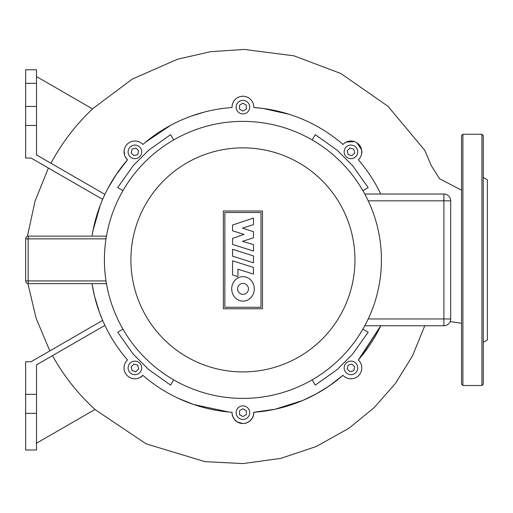 <?xml version="1.0" encoding="UTF-8"?>
<svg xmlns="http://www.w3.org/2000/svg" width="513" height="513" viewBox="0 0 513 513"><rect width="100%" height="100%" fill="white"/><g stroke="black" fill="none" stroke-linecap="round" stroke-linejoin="round"><path stroke-width="0.77" d="M483.278 342.363L487.35 340.01L487.35 179.774L483.278 177.421M483.278 259.892L483.278 384.141L481.919 385.5L481.919 134.284L483.278 135.637L483.278 259.892M461.546 384.141L461.546 135.637L462.906 134.284L462.906 385.5L461.546 384.141M106.467 236.127L28.369 236.127A2.719 2.719 0 0 0 25.65 238.846L25.65 280.938A2.719 2.719 0 0 0 28.369 283.657L106.467 283.657M232.549 249.299L253.467 255.923L253.467 262.791L232.549 256.167L232.549 249.299M253.467 267.42L253.467 274.096L237.929 269.171L237.929 276.648L232.549 274.949L232.549 260.796L253.467 267.42M232.549 244.425L232.549 238.417L244.041 234.415L232.543 230.773L232.543 225.066L253.467 218.038L253.467 224.649L242.469 228.118L253.467 231.684L253.467 237.808L242.463 241.36L253.493 244.586L253.493 251.049L232.549 244.425M243.002 301.125A12.216 11.286 90 0 1 231.716 288.902A12.216 11.286 90 0 1 243.002 276.687A12.216 11.286 90 0 1 254.288 288.902A12.216 11.286 90 0 1 243.002 301.125M243.002 283.452A5.451 5.451 0 0 1 248.459 288.902A5.451 5.451 0 0 1 243.002 294.359A5.451 5.451 0 0 1 237.551 288.902A5.451 5.451 0 0 1 243.002 283.452M224.848 307.287L224.848 212.497L260.995 212.497L260.995 307.287L224.848 307.287M262.483 211.003L262.483 308.775L223.36 308.775L223.36 211.003L262.483 211.003M381.428 259.892A138.51 138.51 0 0 0 242.918 121.382A138.51 138.51 0 0 0 104.408 259.892A138.51 138.51 0 0 0 242.918 398.402A138.51 138.51 0 0 0 381.428 259.892A138.51 138.51 0 0 1 242.918 398.402A138.51 138.51 0 0 1 104.408 259.892M364.769 325.749L443.899 325.749A6.791 6.791 0 0 0 450.683 318.964L450.683 200.82A6.791 6.791 0 0 0 443.899 194.029L364.769 194.029M355.746 147.064A6.791 6.791 0 0 1 355.746 156.67A6.791 6.791 0 0 1 346.14 156.67A6.791 6.791 0 0 1 346.14 147.064A6.791 6.791 0 0 1 355.746 147.064M242.918 100.336A6.791 6.791 0 0 1 249.709 107.121A6.791 6.791 0 0 1 242.918 113.912A6.791 6.791 0 0 1 236.134 107.121A6.791 6.791 0 0 1 242.918 100.336M130.097 147.064A6.791 6.791 0 0 1 139.696 147.064A6.791 6.791 0 0 1 139.696 156.67A6.791 6.791 0 0 1 130.097 156.67A6.791 6.791 0 0 1 130.097 147.064M130.097 372.714A6.791 6.791 0 0 1 130.097 363.114A6.791 6.791 0 0 1 139.696 363.114A6.791 6.791 0 0 1 139.696 372.714A6.791 6.791 0 0 1 130.097 372.714M242.918 419.448A6.791 6.791 0 0 1 236.134 412.657A6.791 6.791 0 0 1 242.918 405.873A6.791 6.791 0 0 1 249.709 412.657A6.791 6.791 0 0 1 242.918 419.448M355.746 372.714A6.791 6.791 0 0 1 346.14 372.714A6.791 6.791 0 0 1 346.14 363.114A6.791 6.791 0 0 1 355.746 363.114A6.791 6.791 0 0 1 355.746 372.714M354.733 366.898L353.714 370.687L349.93 371.701L347.16 368.93L348.173 365.141L351.956 364.127L354.733 366.898M246.317 414.619L242.918 416.582L239.526 414.619L239.526 410.701L242.918 408.739L246.317 410.701L246.317 414.619M135.913 371.701L132.123 370.687L131.11 366.898L133.88 364.127L137.67 365.141L138.683 368.93L135.913 371.701M131.11 152.88L132.123 149.097L135.913 148.084L138.683 150.854L137.67 154.637L133.88 155.657L131.11 152.88M239.526 105.165L242.918 103.203L246.317 105.165L246.317 109.083L242.918 111.045L239.526 109.083L239.526 105.165M349.93 148.084L353.714 149.097L354.733 152.88L351.956 155.657L348.173 154.637L347.16 150.854L349.93 148.084M360.498 162.352L358.35 159.825A152.771 152.771 0 0 1 380.761 194.029A152.771 152.771 0 0 0 358.35 159.825L358.625 159.549A10.863 10.863 0 0 0 358.625 144.185A10.863 10.863 0 0 0 343.261 144.185L342.992 144.461A152.771 152.771 0 0 0 253.781 107.512L253.781 107.121A10.863 10.863 0 0 0 242.918 96.258A10.863 10.863 0 0 0 232.056 107.121L232.056 107.512A152.771 152.771 0 0 0 142.851 144.461L142.582 144.185A10.863 10.863 0 0 0 127.218 144.185A10.863 10.863 0 0 0 127.218 159.549L127.487 159.825A152.771 152.771 0 0 0 92.013 236.127M36.513 394.33L36.513 413.337L25.65 413.337L25.65 394.33L36.513 394.33L36.513 364.871L104.902 325.389C110.872 337.939 118.4 349.462 127.487 359.959A152.771 152.771 0 0 1 92.013 283.657A152.771 152.771 0 0 0 127.487 359.959L127.218 360.235A10.863 10.863 0 0 0 127.218 375.599A10.863 10.863 0 0 0 142.582 375.599L142.851 375.324A152.771 152.771 0 0 0 232.056 412.272L232.056 412.657A10.863 10.863 0 0 0 242.918 423.526A10.863 10.863 0 0 0 253.781 412.657L253.781 412.272A152.771 152.771 0 0 0 342.992 375.324L343.261 375.599A10.863 10.863 0 0 0 358.625 375.599A10.863 10.863 0 0 0 358.625 360.235L358.35 359.959A152.771 152.771 0 0 0 380.761 325.749L360.197 357.792L358.35 359.959L380.761 325.749M173.663 379.844L170.611 385.135L148.629 369.546L133.265 354.182L117.676 332.2L122.966 329.147M122.966 190.637L117.676 187.578L133.265 165.603L148.629 150.238L170.611 134.643L173.663 139.94M312.173 139.94L315.232 134.643L337.214 150.238L352.572 165.603L368.167 187.578L362.877 190.637M362.877 329.147L368.167 332.2L352.572 354.182L337.214 369.546L315.232 385.135L312.173 379.844M253.781 107.121L253.781 107.512L263.233 108.48L289.287 114.328M92.956 230.754L100.298 205.149M107.884 188.457L116.849 173.618L127.487 159.825L115.675 175.35M142.582 144.185L142.851 144.461L145.532 142.191M145.551 142.172L170.675 125.287M191.272 116.118L204.501 112.033M204.931 111.924L205.347 111.815M178.511 398.415L193.914 404.584L228.907 412.016L232.056 412.272L228.907 412.016M342.992 375.324L329.282 385.911L316.258 393.907L302.67 400.493L275.096 409.233L253.781 412.272C287.504 409.586 317.239 397.267 342.992 375.324L343.864 376.151M36.513 76.572L92.539 108.916C75.732 124.832 61.868 142.941 50.947 163.243M127.487 159.825L125.332 157.023M124.486 154.971L124.14 150.36M245.804 96.649L246.182 96.758M346.23 142.082L354.464 141.588M356.965 142.826L361.614 149.834M361.62 149.847L361.569 154.131M36.513 443.213L94.995 409.451C77.912 393.843 63.74 375.914 52.473 355.656M25.65 394.33L25.65 361.736L31.081 361.736L102.651 320.413L99.573 312.712L94.501 296.072L92.013 283.657M25.65 69.781L36.513 69.781L25.65 69.781L25.65 83.356L36.513 83.356L36.513 69.781M36.513 83.356L36.513 106.441L25.65 106.441L25.65 83.356M25.65 106.441L25.65 125.454L36.513 125.454L36.513 106.441M36.513 125.454L36.513 154.907L104.902 194.395M102.651 199.365L31.081 158.049L25.65 158.049L25.65 125.454M232.056 107.121L232.056 107.512M232.1 413.645L232.819 416.659L234.595 419.64L237.378 422.007L242.918 423.526L244.169 423.449L246.843 422.789L249.568 421.25L252.152 418.39L253.422 415.434L253.781 412.272M232.056 412.272L232.056 412.657M140.1 377.453L142.851 375.324M25.65 413.337L25.65 450.004L36.513 450.004L36.513 413.337M28.369 283.657L28.138 280.938L25.65 280.938M25.65 238.846L28.138 238.846L28.369 236.127M106.018 280.938L28.138 280.938L28.138 238.846L106.018 238.846M354.951 259.892A112.033 112.033 0 0 0 242.918 147.859A112.033 112.033 0 0 0 130.892 259.892A112.033 112.033 0 0 0 242.918 371.919A112.033 112.033 0 0 0 354.951 259.892M443.899 194.029L443.899 200.82L450.683 200.82M450.683 318.964L443.899 318.964L443.899 325.749M368.206 200.82L443.899 200.82L443.899 318.964L368.206 318.964M481.919 385.5L462.906 385.5M462.906 134.284L481.919 134.284M27.413 236.301L35.012 201.282L48.376 168.033M92.475 108.878L132.13 79.194L177.472 59.232L210.49 51.71L244.278 49.421L293.987 55.834L340.876 73.526L387.963 106.262L424.7 150.226L431.401 165.846L439.57 178.761L461.546 190.176M461.546 323.286L450.164 321.574M424.751 325.749L412.561 355.785L395.504 383.339L374.112 407.688L349.013 428.201L316.29 446.49L280.746 458.391L243.015 463.579L204.982 461.655L146.045 443.822L94.924 409.489M49.838 350.911L36.077 318.175L27.907 283.618"/></g></svg>
